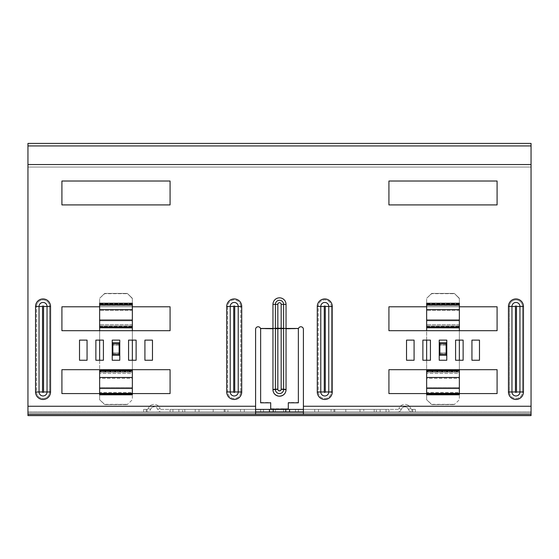 <?xml version="1.0" encoding="UTF-8"?>
<svg xmlns="http://www.w3.org/2000/svg" width="559" height="559" viewBox="0 0 559 559"><rect width="100%" height="100%" fill="white"/><g stroke="black" fill="none" stroke-linecap="round" stroke-linejoin="round"><path stroke-width="0.42" stroke-dasharray="2.79 2.1" d="M172.955 409.384L161.272 409.384A1.258 1.258 0 0 1 160.084 408.545A1.258 1.258 0 0 0 161.272 409.384L298.366 409.384L170.076 409.384L298.366 409.384L172.955 409.384L172.955 411.899L170.076 411.899L298.366 411.899L170.076 411.899L298.366 411.899L170.076 411.899L178.88 411.899L178.88 409.384L182.653 409.384L178.88 409.384L178.88 411.899L161.272 411.899A3.773 3.773 0 0 1 157.715 409.384A3.773 3.773 0 0 0 152.9 407.085A3.773 3.773 0 0 1 157.715 409.384A3.773 3.773 0 0 0 161.272 411.899L298.366 411.899L170.076 411.899L298.366 411.899L172.955 411.899L172.955 409.384M303.397 411.899L314.717 411.899L314.717 409.384L318.49 409.384L318.49 411.899L318.49 409.384L331.068 409.384L331.068 411.899L331.068 409.384L331.068 411.899L331.068 409.384L331.068 411.899L331.068 409.384L334.841 409.384L334.841 411.899L334.841 409.384L331.068 409.384L388.924 409.384L314.717 409.384L314.717 411.899L334.841 411.899L334.841 409.384L359.996 409.384L359.996 411.899L359.996 409.384L334.841 409.384L334.841 411.899L359.996 411.899L359.996 409.384L363.769 409.384L363.769 411.899L363.769 409.384L376.347 409.384L376.347 411.899L376.347 409.384L380.12 409.384L380.12 411.899L380.12 409.384L359.996 409.384L359.996 411.899L380.12 411.899L380.12 409.384L397.728 409.384A1.258 1.258 0 0 0 398.916 408.545A1.258 1.258 0 0 1 397.728 409.384L380.12 409.384L380.12 411.899L397.728 411.899A3.773 3.773 0 0 0 401.285 409.384A3.773 3.773 0 0 1 406.1 407.085A3.773 3.773 0 0 0 401.285 409.384A3.773 3.773 0 0 1 397.728 411.899L260.634 411.899L388.924 411.899L260.634 411.899L388.924 411.899L260.634 411.899L388.924 411.899L260.634 411.899L269.438 411.899L269.438 409.384L388.924 409.384L182.653 409.384L199.004 409.384L199.004 411.899L178.88 411.899L178.88 409.384L178.88 411.899L182.653 411.899L182.653 409.384L182.653 411.899L195.231 411.899L195.231 409.384L195.231 411.899L199.004 411.899L199.004 409.384L224.159 409.384L224.159 411.899L199.004 411.899L199.004 409.384L199.004 411.899L224.159 411.899L224.159 409.384L244.283 409.384L244.283 411.899L224.159 411.899L224.159 409.384L224.159 411.899L227.932 411.899L227.932 409.384L227.932 411.899L227.932 409.384L227.932 411.899L227.932 409.384L227.932 411.899L240.51 411.899L240.51 409.384L240.51 411.899L244.283 411.899L244.283 409.384L255.603 409.384M406.938 404.716A6.289 6.289 0 0 1 410.774 408.545A6.289 6.289 0 0 0 398.916 408.545A6.289 6.289 0 0 1 406.938 404.716M152.062 404.716A6.289 6.289 0 0 0 148.226 408.545A6.289 6.289 0 0 1 160.084 408.545A6.289 6.289 0 0 0 152.062 404.716M303.397 409.384L314.717 409.384L314.717 411.899L314.717 409.384L289.562 409.384L289.562 411.899L285.789 411.899L285.789 409.384L269.438 409.384L388.924 409.384L260.634 409.384L269.438 409.384L269.438 411.899L244.283 411.899L244.283 409.384L244.283 411.899L255.603 411.899M285.789 411.878L269.438 411.899L269.438 409.384M289.562 409.384L289.562 411.899L289.562 409.384L285.789 409.384M273.211 409.384L273.211 411.878M143.663 411.899L146.178 411.899L143.663 411.899L143.663 409.384L143.663 411.899M146.178 409.384L143.663 409.384L146.178 409.384L146.178 411.899L146.178 409.384L147.045 409.384L146.178 409.384M147.045 411.899L146.178 411.899L147.045 411.899A3.773 3.773 0 0 0 150.602 409.384A3.773 3.773 0 0 1 147.045 411.899L147.045 409.384A1.258 1.258 0 0 0 148.226 408.545A1.258 1.258 0 0 1 147.045 409.384L147.045 411.899M150.602 409.384A3.773 3.773 0 0 1 152.9 407.085A3.773 3.773 0 0 0 150.602 409.384L148.226 408.545L150.602 409.384M415.337 409.384L412.821 409.384L415.337 409.384L415.337 411.899L415.337 409.384M412.821 411.899L411.955 411.899A3.773 3.773 0 0 1 408.398 409.384A3.773 3.773 0 0 0 411.955 411.899L411.955 409.384A1.258 1.258 0 0 1 410.774 408.545A1.258 1.258 0 0 0 411.955 409.384L411.955 411.899L412.821 411.899L412.821 409.384L411.955 409.384L412.821 409.384L412.821 411.899M408.398 409.384A3.773 3.773 0 0 0 406.1 407.085A3.773 3.773 0 0 1 408.398 409.384L410.774 408.545L408.398 409.384M298.366 328.461L286.04 328.461L286.04 304.382L286.04 389.406A5.031 0.622 180 0 0 281.17 388.938A1.67 1.656 180 0 1 279.5 390.594A1.67 1.656 180 0 1 277.83 388.938L277.83 328.224A5.031 0.622 180 0 0 272.96 328.692A5.031 0.622 -0 0 1 277.83 328.224L277.83 304.382A1.67 1.67 0 0 1 279.5 302.712A1.67 1.67 0 0 1 281.17 304.382L281.17 328.224A5.031 0.622 0 0 1 286.04 328.692L286.04 389.406A6.54 6.491 0 0 1 279.5 395.898A6.54 6.491 0 0 1 272.96 389.406A6.54 6.491 -0 0 0 279.5 395.898A6.54 6.491 -0 0 0 286.04 389.406L286.04 328.454L298.366 328.454L286.04 328.454L286.04 304.382A6.54 6.54 0 0 0 279.5 297.842A6.54 6.54 0 0 0 272.96 304.382L272.96 389.406A6.54 6.491 -0 0 0 279.5 395.898A6.54 6.491 -0 0 0 286.04 389.406L286.04 328.692A5.031 0.622 180 0 0 281.17 328.224L277.83 328.224L277.83 304.382A1.67 1.67 0 0 1 279.5 302.712A1.67 1.67 0 0 1 281.17 304.382L281.163 328.224L286.04 328.692L298.366 328.461L298.366 402.822L298.366 328.454L298.366 402.508L288.304 402.508L298.366 402.822L288.304 402.822L288.304 409.111L270.696 409.111L270.696 402.508L260.634 402.508L260.494 328.454A2.515 2.515 0 0 0 258.118 326.77A2.515 2.515 0 0 1 260.494 328.454L260.494 328.454A2.515 2.515 0 0 0 255.603 329.286L255.603 411.878L303.397 411.878L303.397 329.286A2.515 2.515 0 0 0 298.506 328.454L298.506 328.454A2.515 2.515 0 0 1 300.882 326.77A2.515 2.515 0 0 0 298.506 328.454L281.163 328.343L283.602 328.454L283.609 304.382A4.109 4.109 0 0 0 279.5 300.281A4.109 4.109 0 0 0 275.391 304.382L275.398 328.454L277.837 328.343L275.391 328.224M269.438 411.878L255.603 411.878L255.603 329.286A2.515 2.515 0 0 1 258.118 326.77A2.515 2.515 0 0 0 255.603 329.286L255.603 414.387L303.397 414.387L303.397 329.286A2.515 2.515 0 0 0 300.882 326.77A2.515 2.515 0 0 1 303.397 329.286L303.397 414.387L303.397 411.878L289.562 411.878M455.585 340.124L455.585 360.248L459.358 360.248L459.358 369.681L426.657 369.681L426.657 360.248L430.43 360.248L430.43 340.124L426.657 340.124L426.657 330.69L459.358 330.69L459.358 340.124L455.585 340.124L463.131 340.124L463.131 360.248L455.585 360.248L455.585 340.124L455.585 360.248L463.131 360.248L463.131 340.124L455.585 340.124M439.234 340.124L439.234 360.248L446.781 360.248L446.781 340.124L439.234 340.124L446.781 340.124L446.781 360.248L439.234 360.248L439.234 340.124L439.234 360.248L446.781 360.248L446.781 340.124L439.234 340.124M426.657 393.578L459.358 393.578L426.657 393.578M426.657 306.793L459.358 306.793L426.657 306.793M128.57 340.124L132.343 340.124L132.343 330.69L99.642 330.69L99.642 340.124L103.415 340.124L103.415 360.248L99.642 360.248L99.642 369.681L132.343 369.681L132.343 360.248L128.57 360.248L128.57 340.124L128.57 360.248L136.117 360.248L136.117 340.124L128.57 340.124L136.117 340.124L136.117 360.248L128.57 360.248L128.57 340.124M112.219 340.124L119.766 340.124L119.766 360.248L112.219 360.248L112.219 340.124L112.219 360.248L119.766 360.248L119.766 340.124L112.219 340.124L119.766 340.124L119.766 360.248L112.219 360.248L112.219 340.124M132.343 306.793L99.642 306.793L132.343 306.793M132.343 393.578L99.642 393.578L132.343 393.578M303.397 406.246L531.05 406.246L303.397 406.246L531.05 406.246L531.05 411.899L531.05 167.057L27.95 167.057L27.95 143.411L27.95 145.927L531.05 145.927L531.05 167.057L531.05 145.927M531.05 406.246L531.05 170.202L531.05 415.589L27.95 415.589L27.95 406.246L27.95 415.589L27.95 413.073L531.05 413.073L27.95 413.073L27.95 167.057L531.05 167.057L27.95 167.057L27.95 164.542L531.05 164.542L27.95 164.542L27.95 167.057L531.05 167.057L531.05 164.542L531.05 170.202L531.05 143.411L27.95 143.411L27.95 167.057L27.95 145.927M170.076 181.018L170.076 204.915L61.909 204.915L61.909 181.018L170.076 181.018L61.909 181.018L61.909 204.915L170.076 204.915L170.076 181.018M388.924 181.018L388.924 204.915L497.091 204.915L497.091 181.018L388.924 181.018L497.091 181.018L497.091 204.915L388.924 204.915L388.924 181.018M144.921 360.248L152.467 360.248L152.467 340.124L144.921 340.124L144.921 360.248L144.921 340.124L152.467 340.124L152.467 360.248L144.921 360.248M471.936 360.248L471.936 340.124L479.482 340.124L479.482 360.248L471.936 360.248L479.482 360.248L479.482 340.124L471.936 340.124L471.936 360.248M388.924 369.681L497.091 369.681L497.091 393.578L388.924 393.578L388.924 369.681L388.924 393.578L497.091 393.578L497.091 369.681L388.924 369.681M406.533 360.248L406.533 340.124L414.079 340.124L414.079 360.248L406.533 360.248L414.079 360.248L414.079 340.124L406.533 340.124L406.533 360.248M422.884 360.248L422.884 340.124L430.43 340.124L430.43 360.248L422.884 360.248L430.43 360.248L430.43 340.124L422.884 340.124L422.884 360.248M388.924 306.793L388.924 330.69L497.091 330.69L497.091 306.793L388.924 306.793L497.091 306.793L497.091 330.69L388.924 330.69L388.924 306.793M103.415 360.248L103.415 340.124L95.868 340.124L95.868 360.248L103.415 360.248L95.868 360.248L95.868 340.124L103.415 340.124L103.415 360.248M87.064 360.248L87.064 340.124L79.518 340.124L79.518 360.248L87.064 360.248L79.518 360.248L79.518 340.124L87.064 340.124L87.064 360.248M170.076 330.69L61.909 330.69L61.909 306.793L170.076 306.793L170.076 330.69L170.076 306.793L61.909 306.793L61.909 330.69L170.076 330.69M170.076 393.578L170.076 369.681L61.909 369.681L61.909 393.578L170.076 393.578L61.909 393.578L61.909 369.681L170.076 369.681L170.076 393.578M27.95 164.542L27.95 406.246L255.603 406.246L27.95 406.246L27.95 164.542L531.05 164.542M283.609 328.224L281.17 328.224L286.04 328.224L286.04 304.382L281.17 304.382A1.67 1.67 0 0 0 279.5 302.712A1.67 1.67 0 0 0 277.83 304.382L277.83 328.224L281.17 328.224L281.17 388.938L281.17 328.224L277.83 328.224L281.17 328.224L281.17 304.382L286.04 304.382A6.54 6.54 0 0 0 279.5 297.842A6.54 6.54 0 0 0 272.96 304.382L272.96 328.454L260.634 328.454L260.634 402.822L260.634 328.769L272.96 328.769L272.96 389.721A6.54 6.491 -0 0 0 279.5 396.212A6.54 6.491 -0 0 0 286.04 389.721L286.04 328.769L298.366 328.769M260.634 328.454L275.398 328.538L260.634 328.769M277.837 328.419L275.398 328.538L275.391 389.483A4.109 4.074 -0 0 0 279.5 393.557A4.109 4.074 -0 0 0 283.609 389.483L283.602 328.454L286.04 328.454L281.163 328.419L281.17 389.253A1.67 1.656 180 0 1 279.5 390.902A1.67 1.656 180 0 1 277.83 389.253L277.837 328.343M270.696 402.822L260.634 402.822L270.696 402.508L270.696 409.111L288.304 408.797L270.696 408.797M288.304 408.797L288.304 402.822M255.603 411.878L255.603 414.387L255.603 411.878M531.05 415.589L531.05 411.899L27.95 411.899L531.05 411.899L531.05 415.589M99.642 327.791L99.642 326.1L99.642 327.791L132.343 327.791L132.343 325.107L132.343 327.791L132.343 326.805L99.642 326.875L99.642 325.107L99.642 327.881L99.642 326.805L99.642 327.791L132.343 327.791L132.343 372.916L132.343 370.142L99.642 370.142L99.642 394.284L132.343 394.2L99.642 394.2L99.642 396.128L99.642 393.117L132.343 393.117L99.642 393.117L99.642 399.755L104.673 404.611L99.642 399.755L104.673 404.611L127.312 404.611L104.673 404.611L127.312 404.353L104.673 404.353L99.642 399.755L99.642 393.284L99.642 394.78L99.642 393.774L132.343 393.774L132.343 399.755L127.312 404.611L132.343 399.755L132.343 393.117L132.343 394.78L132.343 393.284L132.343 393.774L99.642 393.774L132.343 393.788L99.642 393.788L99.642 392.481L132.343 392.481L132.343 393.788L132.343 392.481L132.343 393.361L132.343 392.481L99.642 392.481L99.642 387.59L99.642 388.47L99.642 387.59L132.343 387.59L132.343 392.481L132.343 387.59L99.642 387.59L99.642 382.971L99.642 394.794L99.642 394.284L99.642 394.78L132.343 394.794L132.343 370.142L132.343 372.217L99.642 372.217L132.343 372.217L132.343 378.352L99.642 378.352L99.642 377.472L99.642 382.971L99.642 377.472L132.343 377.472M99.642 304.669L132.343 304.669L132.343 298.534L132.343 303.83L99.642 303.83L99.642 298.268L104.673 293.671L127.312 293.671L104.673 293.412L127.312 293.412L132.343 298.268L127.312 293.412L132.343 298.534L127.312 293.412L104.673 293.412L99.642 298.268L104.673 293.412L99.642 298.268L99.642 310.434L99.642 305.549L132.343 305.549L132.343 304.236L132.343 304.907L99.642 304.907L99.642 303.244L99.642 304.746L99.642 303.74L132.343 303.83L132.343 305.549L99.642 305.549L99.642 304.236L99.642 320.552L99.642 319.671L99.642 320.552L132.343 320.552L132.343 309.553L132.343 326.875L99.642 326.875L99.642 326.372L99.642 326.875L132.343 326.875L132.343 325.107L132.343 326.805L99.642 326.805L99.642 324.583L99.642 373.44L99.642 371.225L132.343 371.225L132.343 325.806L99.642 325.806L132.343 325.806L132.343 327.329L132.343 324.583L99.642 324.583L132.343 324.583L132.343 373.44L99.642 373.44L132.343 373.44L132.343 370.233L99.642 370.233L99.642 371.225L99.642 370.233L132.343 370.233M119.137 344.735L119.137 355.3L119.137 342.723L119.137 353.288L119.137 352.785L112.848 352.785L112.848 355.3L112.848 342.723L112.848 355.3L112.848 344.735L112.848 345.238L119.137 345.238L119.137 344.735L119.137 355.3L119.137 344.735M99.642 370.233L99.642 377.472M112.848 342.723L112.848 355.3L112.848 342.723L119.137 342.723L119.137 344.232L119.137 343.848L119.137 344.232L119.137 343.848L112.848 343.848L112.848 344.232L112.848 342.723L119.137 342.723L112.848 342.723M119.137 354.175L119.137 355.3L112.848 355.3L112.848 353.791L112.848 354.175L112.848 353.791L112.848 354.175L119.137 354.175L119.137 343.848M132.343 304.669L132.343 310.434L99.642 310.434L132.343 310.434L132.343 326.372L99.642 326.372L99.642 319.671L132.343 319.671L99.642 319.671L99.642 327.253L99.642 326.372L132.343 326.372L132.343 327.253L132.343 320.552M132.343 301.895L132.343 304.907L132.343 303.244L99.642 303.244L99.642 304.25L132.343 304.25L99.642 304.236L99.642 304.907L132.343 304.907L132.343 298.268L132.343 301.895M99.642 301.895L99.642 304.907L99.642 301.895M426.657 327.791L426.657 326.1L426.657 327.791L459.358 327.791L459.358 325.107L459.358 327.791L459.358 326.805L426.657 326.875L426.657 325.107L426.657 327.881L426.657 326.805L426.657 327.791L459.358 327.791L459.358 372.916L459.358 370.142L426.657 370.142L426.657 394.284L459.358 394.2L426.657 394.2L426.657 396.128L426.657 393.117L459.358 393.117L426.657 393.117L426.657 399.755L431.688 404.611L426.657 399.755L431.688 404.611L454.327 404.611L431.688 404.611L454.327 404.353L431.688 404.353L426.657 399.755L426.657 393.284L426.657 394.78L426.657 393.774L459.358 393.774L459.358 399.755L454.327 404.611L459.358 399.755L459.358 393.117L459.358 394.78L459.358 393.284L459.358 393.774L426.657 393.774L459.358 393.788L426.657 393.788L426.657 392.481L459.358 392.481L459.358 393.788L459.358 392.481L459.358 393.361L459.358 392.481L426.657 392.481L426.657 387.59L426.657 388.47L426.657 387.59L459.358 387.59L459.358 392.481L459.358 387.59L426.657 387.59L426.657 382.971L426.657 394.794L426.657 394.284L426.657 394.78L459.358 394.794L459.358 370.142L459.358 372.217L426.657 372.217L459.358 372.217L459.358 378.352L426.657 378.352L426.657 377.472L426.657 382.971L426.657 377.472L459.358 377.472M426.657 304.669L459.358 304.669L459.358 298.534L459.358 303.83L426.657 303.83L426.657 298.268L431.688 293.671L454.327 293.671L431.688 293.412L454.327 293.412L459.358 298.268L454.327 293.412L459.358 298.534L454.327 293.412L431.688 293.412L426.657 298.268L431.688 293.412L426.657 298.268L426.657 310.434L426.657 305.549L459.358 305.549L459.358 304.236L459.358 304.907L426.657 304.907L426.657 303.244L426.657 304.746L426.657 303.74L459.358 303.83L459.358 305.549L426.657 305.549L426.657 304.236L426.657 320.552L426.657 319.671L426.657 320.552L459.358 320.552L459.358 309.553L459.358 326.875L426.657 326.875L426.657 326.372L426.657 326.875L459.358 326.875L459.358 325.107L459.358 326.805L426.657 326.805L426.657 324.583L426.657 373.44L426.657 371.225L459.358 371.225L459.358 325.806L426.657 325.806L459.358 325.806L459.358 327.329L459.358 324.583L426.657 324.583L459.358 324.583L459.358 373.44L426.657 373.44L459.358 373.44L459.358 370.233L426.657 370.233L426.657 371.225L426.657 370.233L459.358 370.233M446.152 344.735L446.152 355.3L446.152 342.723L446.152 353.288L446.152 352.785L439.863 352.785L439.863 355.3L439.863 342.723L439.863 355.3L439.863 344.735L439.863 345.238L446.152 345.238L446.152 344.735L446.152 355.3L446.152 344.735M426.657 370.233L426.657 377.472M439.863 342.723L439.863 355.3L439.863 342.723L446.152 342.723L446.152 344.232L446.152 343.848L446.152 344.232L446.152 343.848L439.863 343.848L439.863 344.232L439.863 342.723L446.152 342.723L439.863 342.723M446.152 354.175L446.152 355.3L439.863 355.3L439.863 353.791L439.863 354.175L439.863 353.791L439.863 354.175L446.152 354.175L446.152 343.848M459.358 304.669L459.358 310.434L426.657 310.434L459.358 310.434L459.358 326.372L426.657 326.372L426.657 319.671L459.358 319.671L426.657 319.671L426.657 327.253L426.657 326.372L459.358 326.372L459.358 327.253L459.358 320.552M459.358 301.895L459.358 304.907L459.358 303.244L426.657 303.244L426.657 304.25L459.358 304.25L426.657 304.236L426.657 304.907L459.358 304.907L459.358 298.268L459.358 301.895M426.657 301.895L426.657 304.907L426.657 301.895M99.642 371.225L99.642 378.352L132.343 378.352L132.343 371.651L99.642 371.651L132.343 371.651L132.343 371.148L99.642 371.225M112.848 352.785L119.137 352.785L119.137 345.238L112.848 345.238L112.848 352.785M112.848 343.848L112.848 354.175M99.642 320.552L99.642 327.881L132.343 327.881M426.657 371.225L426.657 378.352L459.358 378.352L459.358 371.651L426.657 371.651L459.358 371.651L459.358 371.148L426.657 371.225M439.863 352.785L446.152 352.785L446.152 345.238L439.863 345.238L439.863 352.785M439.863 343.848L439.863 354.175M426.657 320.552L426.657 327.881L459.358 327.881M263.513 411.899L263.513 409.384L263.513 411.899M333.947 411.899L333.947 409.384L333.947 411.899M345.797 411.899L345.797 409.384L345.797 411.899M184.805 411.899L184.805 409.384L184.805 411.899M275.363 411.899L275.363 409.384L275.363 411.899M157.715 409.384L160.084 408.545L157.715 409.384M401.285 409.384L398.916 408.545L401.285 409.384M283.637 411.899L283.637 409.384L283.637 411.899M295.487 411.899L295.487 409.384L295.487 411.899M374.195 411.899L374.195 409.384L374.195 411.899M386.045 411.899L386.045 409.384L386.045 411.899M213.203 411.899L213.203 409.384L213.203 411.899M225.053 411.899L225.053 409.384L225.053 411.899M233.718 306.444L230.217 306.444L230.217 391.971A4.004 4.004 0 0 0 234.221 395.975A4.004 4.004 0 0 0 238.225 391.971L234.724 391.971L234.724 306.444A0.503 0.503 0 0 0 234.221 305.941A0.503 0.503 0 0 0 233.718 306.444L233.718 391.971A0.503 0.503 0 0 0 234.221 392.474A0.503 0.503 0 0 0 234.724 391.971L234.724 306.444L240.726 306.444A6.505 6.505 0 0 0 234.221 299.938A6.505 6.505 0 0 0 227.716 306.444L227.716 391.971A6.505 6.505 0 0 0 234.221 398.476A6.505 6.505 0 0 0 240.726 391.971L234.724 391.971L234.724 306.444A0.503 0.503 0 0 0 234.221 305.941A0.503 0.503 0 0 0 233.718 306.444L227.716 306.444L227.716 391.971L233.718 391.971A0.503 0.503 0 0 0 234.221 392.474A0.503 0.503 0 0 0 234.724 391.971A0.503 0.503 0 0 1 234.221 392.474A0.503 0.503 0 0 1 233.718 391.971L226.716 391.971L233.718 391.971L233.718 306.444L226.716 306.444A7.505 7.505 0 0 1 234.221 298.939A7.505 7.505 0 0 1 241.726 306.444L241.726 391.971A7.505 7.505 0 0 1 234.221 399.475A7.505 7.505 0 0 1 226.716 391.971L226.716 306.444A7.505 7.505 0 0 1 234.221 298.939A7.505 7.505 0 0 1 241.726 306.444L241.726 391.971A7.505 7.505 0 0 1 234.221 399.475A7.505 7.505 0 0 1 226.716 391.971L226.716 306.444L230.217 306.444A4.004 4.004 0 0 1 234.221 302.44A4.004 4.004 0 0 1 238.225 306.444L241.726 306.444L241.726 391.971L238.225 391.971L238.225 306.444L234.724 306.444A0.503 0.503 0 0 0 234.221 305.941A0.503 0.503 0 0 0 233.718 306.444L233.718 391.971M35.538 391.971L36.538 391.971A6.505 6.505 0 0 0 43.043 398.476A6.505 6.505 0 0 0 49.548 391.971L47.047 391.971L47.047 306.444L43.546 306.444A0.503 0.503 0 0 0 43.043 305.941A0.503 0.503 0 0 0 42.54 306.444L39.039 306.444L39.039 391.971A4.004 4.004 0 0 0 43.043 395.975A4.004 4.004 0 0 0 47.047 391.971L43.546 391.971L43.546 306.444A0.503 0.503 0 0 0 43.043 305.941A0.503 0.503 0 0 0 42.54 306.444L42.54 391.971A0.503 0.503 0 0 0 43.043 392.474A0.503 0.503 0 0 0 43.546 391.971L43.546 306.444L49.548 306.444A6.505 6.505 0 0 0 43.043 299.938A6.505 6.505 0 0 0 36.538 306.444L36.538 391.971A6.505 6.505 0 0 0 43.043 398.476A6.505 6.505 0 0 0 49.548 391.971L43.546 391.971L43.546 306.444A0.503 0.503 0 0 0 43.043 305.941A0.503 0.503 0 0 0 42.54 306.444L36.538 306.444L36.538 391.971L42.54 391.971A0.503 0.503 0 0 0 43.043 392.474A0.503 0.503 0 0 0 43.546 391.971A0.503 0.503 0 0 1 43.043 392.474A0.503 0.503 0 0 1 42.54 391.971L35.538 391.971L42.54 391.971L42.54 306.444L35.538 306.444A7.505 7.505 0 0 1 43.043 298.939A7.505 7.505 0 0 1 50.548 306.444L50.548 391.971A7.505 7.505 0 0 1 43.043 399.475A7.505 7.505 0 0 1 35.538 391.971L35.538 306.444A7.505 7.505 0 0 1 43.043 298.939A7.505 7.505 0 0 1 50.548 306.444L50.548 391.971A7.505 7.505 0 0 1 43.043 399.475A7.505 7.505 0 0 1 35.538 391.971L35.538 306.444L39.039 306.444A4.004 4.004 0 0 1 43.043 302.44A4.004 4.004 0 0 1 47.047 306.444L50.548 306.444L50.548 391.971A7.505 7.505 0 0 1 43.043 399.475A7.505 7.505 0 0 1 35.538 391.971L35.538 306.444A7.505 7.505 0 0 1 43.043 298.939A7.505 7.505 0 0 1 50.548 306.444L49.548 306.444A6.505 6.505 0 0 0 43.043 299.938A6.505 6.505 0 0 0 36.538 306.444L35.538 306.444M325.282 391.971L325.282 306.444L332.284 306.444A7.505 7.505 0 0 0 324.779 298.939A7.505 7.505 0 0 0 317.274 306.444L320.775 306.444L320.775 391.971L324.276 391.971L318.274 391.971A6.505 6.505 0 0 0 324.779 398.476A6.505 6.505 0 0 0 331.284 391.971L325.282 391.971L325.282 306.444A0.503 0.503 0 0 0 324.779 305.941A0.503 0.503 0 0 0 324.276 306.444L318.274 306.444A6.505 6.505 0 0 1 324.779 299.938A6.505 6.505 0 0 1 331.284 306.444L331.284 391.971L332.284 391.971L332.284 306.444L332.284 391.971L331.284 391.971A6.505 6.505 0 0 1 324.779 398.476A6.505 6.505 0 0 1 318.274 391.971L318.274 306.444L324.276 306.444L320.775 306.444A4.004 4.004 0 0 1 324.779 302.44A4.004 4.004 0 0 1 328.783 306.444L328.783 391.971L325.282 391.971A0.503 0.503 0 0 1 324.779 392.474A0.503 0.503 0 0 1 324.276 391.971L324.276 306.444A0.503 0.503 0 0 1 324.779 305.941A0.503 0.503 0 0 1 325.282 306.444L331.284 306.444L331.284 391.971L325.282 391.971A0.503 0.503 0 0 1 324.779 392.474A0.503 0.503 0 0 1 324.276 391.971L324.276 306.444A0.503 0.503 0 0 1 324.779 305.941A0.503 0.503 0 0 1 325.282 306.444L325.282 391.971A0.503 0.503 0 0 1 324.779 392.474A0.503 0.503 0 0 1 324.276 391.971L317.274 391.971A7.505 7.505 0 0 0 324.779 399.475A7.505 7.505 0 0 0 332.284 391.971L328.783 391.971A4.004 4.004 0 0 1 324.779 395.975A4.004 4.004 0 0 1 320.775 391.971L317.274 391.971A7.505 7.505 0 0 0 324.779 399.475A7.505 7.505 0 0 0 332.284 391.971L332.284 306.444A7.505 7.505 0 0 0 324.779 298.939A7.505 7.505 0 0 0 317.274 306.444L317.274 391.971A7.505 7.505 0 0 0 324.779 399.475M516.46 391.971L516.46 306.444A0.503 0.503 0 0 0 515.957 305.941A0.503 0.503 0 0 0 515.454 306.444L511.953 306.444A4.004 4.004 0 0 1 515.957 302.44A4.004 4.004 0 0 1 519.961 306.444L519.961 391.971L516.46 391.971A0.503 0.503 0 0 1 515.957 392.474A0.503 0.503 0 0 1 515.454 391.971L515.454 306.444A0.503 0.503 0 0 1 515.957 305.941A0.503 0.503 0 0 1 516.46 306.444L522.462 306.444L522.462 391.971L516.46 391.971A0.503 0.503 0 0 1 515.957 392.474A0.503 0.503 0 0 1 515.454 391.971L515.454 306.444A0.503 0.503 0 0 1 515.957 305.941A0.503 0.503 0 0 1 516.46 306.444L516.46 391.971A0.503 0.503 0 0 1 515.957 392.474A0.503 0.503 0 0 1 515.454 391.971L508.452 391.971A7.505 7.505 0 0 0 515.957 399.475A7.505 7.505 0 0 0 523.462 391.971L519.961 391.971A4.004 4.004 0 0 1 515.957 395.975A4.004 4.004 0 0 1 511.953 391.971L508.452 391.971A7.505 7.505 0 0 0 515.957 399.475A7.505 7.505 0 0 0 523.462 391.971L523.462 306.444A7.505 7.505 0 0 0 515.957 298.939A7.505 7.505 0 0 0 508.452 306.444L508.452 391.971A7.505 7.505 0 0 0 515.957 399.475A7.505 7.505 0 0 0 523.462 391.971L523.462 306.444A7.505 7.505 0 0 0 515.957 298.939A7.505 7.505 0 0 0 508.452 306.444L508.452 391.971L508.452 306.444L511.953 306.444L511.953 391.971L515.454 391.971L509.452 391.971L509.452 306.444A6.505 6.505 0 0 1 515.957 299.938A6.505 6.505 0 0 1 522.462 306.444L522.462 391.971A6.505 6.505 0 0 1 515.957 398.476A6.505 6.505 0 0 1 509.452 391.971L509.452 306.444L508.452 306.444A7.505 7.505 0 0 1 515.957 298.939A7.505 7.505 0 0 1 523.462 306.444L516.46 306.444L516.46 391.971L522.462 391.971A6.505 6.505 0 0 1 515.957 398.476A6.505 6.505 0 0 1 509.452 391.971L508.452 391.971M281.17 389.253L286.04 389.721M272.96 389.721L277.83 389.253M317.274 306.444L317.274 391.971L317.274 306.444L318.274 306.444A6.505 6.505 0 0 1 324.779 299.938A6.505 6.505 0 0 1 331.284 306.444L332.284 306.444A7.505 7.505 0 0 0 324.779 298.939A7.505 7.505 0 0 0 317.274 306.444L318.274 306.444L318.274 391.971L317.274 391.971M27.95 406.246L255.603 406.246M277.83 304.382L272.96 304.382L272.96 328.224L272.96 304.382A6.54 6.54 0 0 1 279.5 297.842A6.54 6.54 0 0 1 286.04 304.382A6.54 6.54 0 0 0 279.5 297.842A6.54 6.54 0 0 0 272.96 304.382A6.54 6.54 0 0 1 279.5 297.842A6.54 6.54 0 0 1 286.04 304.382L286.04 328.224L272.96 328.224L277.83 328.224L277.83 388.938A1.67 1.656 180 0 0 279.5 390.594A1.67 1.656 180 0 0 281.17 388.938A5.031 0.622 0 0 1 286.04 389.406A6.54 6.491 0 0 1 279.5 395.898A6.54 6.491 0 0 1 272.96 389.406A5.031 0.622 0 0 1 277.83 388.938A5.031 0.622 180 0 0 272.96 389.406L272.96 304.382L277.83 304.382L272.96 304.382M275.391 328.769L283.609 328.769M523.462 391.971L522.462 391.971L523.462 391.971L523.462 306.444L522.462 306.444A6.505 6.505 0 0 0 515.957 299.938A6.505 6.505 0 0 0 509.452 306.444L508.452 306.444M50.548 391.971L49.548 391.971L49.548 306.444L50.548 306.444M234.221 399.475A7.505 7.505 0 0 1 226.716 391.971L227.716 391.971A6.505 6.505 0 0 0 234.221 398.476A6.505 6.505 0 0 0 240.726 391.971L240.726 306.444L241.726 306.444A7.505 7.505 0 0 0 234.221 298.939A7.505 7.505 0 0 0 226.716 306.444L227.716 306.444A6.505 6.505 0 0 1 234.221 299.938A6.505 6.505 0 0 1 240.726 306.444L241.726 306.444M234.724 306.444L240.726 306.444L240.726 391.971L241.726 391.971L234.724 391.971M27.95 414.415L531.05 414.415M43.546 306.444L49.548 306.444L49.548 391.971L43.546 391.971M226.716 391.971L226.716 306.444M281.17 304.382L286.04 304.382M42.54 306.444L42.54 391.971M516.46 306.444L523.462 306.444M325.282 306.444L332.284 306.444M112.848 355.3L119.137 355.3L112.848 355.3M439.863 355.3L446.152 355.3L439.863 355.3M99.642 388.47L132.343 388.47M99.642 370.771L132.343 370.771M99.642 393.361L132.343 393.361M99.642 327.253L132.343 327.253M99.642 309.553L132.343 309.553M99.642 303.244L132.343 303.244M426.657 388.47L459.358 388.47M426.657 370.771L459.358 370.771M426.657 393.361L459.358 393.361M426.657 327.253L459.358 327.253M426.657 309.553L459.358 309.553M426.657 303.244L459.358 303.244M170.076 411.899L170.076 409.384L170.076 411.899M260.634 411.899L260.634 409.384L260.634 411.899M298.366 411.899L298.366 409.384L298.366 411.899M388.924 411.899L388.924 409.384L388.924 411.899M119.137 344.232L112.848 344.232L119.137 344.232M112.848 353.791L119.137 353.791L112.848 353.791M446.152 344.232L439.863 344.232L446.152 344.232M439.863 353.791L446.152 353.791L439.863 353.791M132.343 303.23L99.642 303.23M459.358 303.23L426.657 303.23"/><path stroke-width="0.84" d="M303.397 411.899L289.562 411.899L289.562 409.384L255.603 409.384M269.438 409.384L269.438 411.899L255.603 411.899M303.397 409.384L289.562 409.384M273.211 411.878L273.211 409.384M285.789 411.878L285.789 409.384M170.076 204.915L170.076 181.018L61.909 181.018L61.909 204.915L170.076 204.915L61.909 204.915L61.909 181.018L170.076 181.018L170.076 204.915M388.924 204.915L388.924 181.018L497.091 181.018L497.091 204.915L388.924 204.915L497.091 204.915L497.091 181.018L388.924 181.018L388.924 204.915M152.467 340.124L152.467 360.248L144.921 360.248L144.921 340.124L152.467 340.124L144.921 340.124L144.921 360.248L152.467 360.248L152.467 340.124M471.936 340.124L471.936 360.248L479.482 360.248L479.482 340.124L471.936 340.124L479.482 340.124L479.482 360.248L471.936 360.248L471.936 340.124M463.131 340.124L459.358 340.124L459.358 360.248L463.131 360.248L463.131 340.124L463.131 360.248L455.585 360.248L455.585 340.124L463.131 340.124M388.924 369.681L388.924 393.578L426.657 393.578L388.924 393.578L388.924 369.681L497.091 369.681L459.358 369.681L459.358 394.794L426.657 394.794L426.657 369.681L388.924 369.681M497.091 393.578L497.091 369.681L497.091 393.578L459.358 393.578L497.091 393.578M406.533 360.248L414.079 360.248L414.079 340.124L406.533 340.124L406.533 360.248L406.533 340.124L414.079 340.124L414.079 360.248L406.533 360.248M422.884 360.248L426.657 360.248L426.657 340.124L422.884 340.124L422.884 360.248L422.884 340.124L430.43 340.124L430.43 360.248L422.884 360.248M497.091 330.69L459.358 330.69L459.358 327.253L426.657 327.253L426.657 330.69L388.924 330.69L388.924 306.793L426.657 306.793L388.924 306.793L388.924 330.69L497.091 330.69L497.091 306.793L497.091 330.69M459.358 306.793L497.091 306.793L459.358 306.793M132.343 340.124L136.117 340.124L136.117 360.248L132.343 360.248L132.343 340.124M95.868 340.124L99.642 340.124L99.642 360.248L95.868 360.248L95.868 340.124L95.868 360.248L103.415 360.248L103.415 340.124L95.868 340.124M79.518 340.124L87.064 340.124L87.064 360.248L79.518 360.248L79.518 340.124L79.518 360.248L87.064 360.248L87.064 340.124L79.518 340.124M132.343 303.244L132.343 330.69L170.076 330.69L170.076 306.793L132.343 306.793L170.076 306.793L170.076 330.69L61.909 330.69L99.642 330.69L99.642 303.244M61.909 306.793L61.909 330.69L61.909 306.793L99.642 306.793L61.909 306.793M132.343 370.233L132.343 369.681L170.076 369.681L61.909 369.681L61.909 393.578L99.642 393.578L61.909 393.578L61.909 369.681L99.642 369.681L99.642 394.794L132.343 394.794L132.343 393.361L99.642 393.361M170.076 369.681L170.076 393.578L132.343 393.578L170.076 393.578L170.076 369.681M270.696 408.797L270.696 402.822L270.696 409.111L288.304 409.111L288.304 402.822L288.304 408.797M298.366 328.454L298.506 328.454A2.515 2.515 0 0 1 303.397 329.286L303.397 414.387L255.603 414.387L255.603 329.286A2.515 2.515 0 0 1 260.494 328.454L272.96 328.454L272.96 304.382A6.54 6.54 0 0 1 279.5 297.842A6.54 6.54 0 0 1 286.04 304.382L286.04 328.454L298.366 328.454L286.04 328.769L286.04 389.721A6.54 6.491 0 0 1 279.5 396.212A6.54 6.491 0 0 1 272.96 389.721L272.96 328.769L260.634 328.454M119.766 360.248L119.766 340.124L112.219 340.124L112.219 360.248L119.766 360.248M136.117 360.248L136.117 340.124L128.57 340.124L128.57 360.248L136.117 360.248M439.234 360.248L439.234 340.124L446.781 340.124L446.781 360.248L439.234 360.248M531.05 406.246L531.05 164.542L27.95 164.542L27.95 415.589L531.05 415.589L531.05 406.246L303.397 406.246M288.304 402.822L298.366 402.822L298.366 328.769M270.696 402.822L260.634 402.822L260.634 328.769M283.609 328.769L281.163 328.419L286.04 328.454L283.602 328.454L283.609 389.483A4.109 4.074 0 0 1 279.5 393.557A4.109 4.074 0 0 1 275.391 389.483L275.391 304.382A4.109 4.109 0 0 1 279.5 300.281A4.109 4.109 0 0 1 283.609 304.382L283.602 328.454L281.163 328.343L283.609 328.224M275.391 328.224L281.17 328.224L281.17 304.382A1.67 1.67 0 0 0 279.5 302.712A1.67 1.67 0 0 0 277.83 304.382L277.837 328.343L272.96 328.454L277.837 328.419L277.83 389.253A1.67 1.656 180 0 0 279.5 390.902A1.67 1.656 180 0 0 281.17 389.253L281.17 328.531L275.391 328.769M27.95 145.927L27.95 143.411L531.05 143.411L531.05 145.927L27.95 145.927L27.95 164.542M531.05 164.542L531.05 145.927M289.562 411.878L269.438 411.878M99.642 370.233L132.343 370.142L132.343 393.361M119.137 355.3L119.137 354.175L112.848 354.175L112.848 355.3L119.137 355.3M119.137 343.848L119.137 342.723L112.848 342.723L112.848 343.848L119.137 343.848L119.137 354.175M112.848 354.175L112.848 343.848M99.642 327.791L132.343 327.881M459.358 370.233L426.657 370.233M446.152 355.3L446.152 354.175L439.863 354.175L439.863 355.3L446.152 355.3M446.152 343.848L446.152 342.723L439.863 342.723L439.863 343.848L446.152 343.848L446.152 354.175M439.863 354.175L439.863 343.848M426.657 327.791L459.358 327.881M459.358 303.244L459.358 320.552L426.657 320.552L426.657 327.253M459.358 320.552L459.358 327.253M426.657 320.552L426.657 303.244M226.716 391.971L226.716 306.444A7.505 7.505 0 0 1 234.221 298.939A7.505 7.505 0 0 1 241.726 306.444L241.726 391.971A7.505 7.505 0 0 1 234.221 399.475A7.505 7.505 0 0 1 226.716 391.971L233.718 391.971A0.503 0.503 0 0 0 234.221 392.474A0.503 0.503 0 0 0 234.724 391.971L234.724 306.444L238.225 306.444A4.004 4.004 0 0 0 234.221 302.44A4.004 4.004 0 0 0 230.217 306.444L230.217 391.971A4.004 4.004 0 0 0 234.221 395.975A4.004 4.004 0 0 0 238.225 391.971L241.726 391.971A7.505 7.505 0 0 1 234.221 399.475M324.779 399.475A7.505 7.505 0 0 0 332.284 391.971L332.284 306.444A7.505 7.505 0 0 0 324.779 298.939A7.505 7.505 0 0 0 317.274 306.444L317.274 391.971A7.505 7.505 0 0 0 324.779 399.475A7.505 7.505 0 0 0 332.284 391.971L328.783 391.971A4.004 4.004 0 0 1 324.779 395.975A4.004 4.004 0 0 1 320.775 391.971L324.276 391.971L324.276 306.444A0.503 0.503 0 0 1 324.779 305.941A0.503 0.503 0 0 1 325.282 306.444L328.783 306.444L328.783 391.971L325.282 391.971A0.503 0.503 0 0 1 324.779 392.474A0.503 0.503 0 0 1 324.276 391.971L324.276 306.444L317.274 306.444M523.462 391.971L516.46 391.971A0.503 0.503 0 0 1 515.957 392.474A0.503 0.503 0 0 1 515.454 391.971L515.454 306.444A0.503 0.503 0 0 1 515.957 305.941A0.503 0.503 0 0 1 516.46 306.444L519.961 306.444L519.961 391.971A4.004 4.004 0 0 1 515.957 395.975A4.004 4.004 0 0 1 511.953 391.971L515.454 391.971L515.454 306.444L508.452 306.444L508.452 391.971A7.505 7.505 0 0 0 515.957 399.475A7.505 7.505 0 0 0 523.462 391.971L523.462 306.444A7.505 7.505 0 0 0 515.957 298.939A7.505 7.505 0 0 0 508.452 306.444M317.274 391.971L320.775 391.971L320.775 306.444A4.004 4.004 0 0 1 324.779 302.44A4.004 4.004 0 0 1 328.783 306.444L332.284 306.444M508.452 391.971L511.953 391.971L511.953 306.444A4.004 4.004 0 0 1 515.957 302.44A4.004 4.004 0 0 1 519.961 306.444L523.462 306.444M234.724 306.444A0.503 0.503 0 0 0 234.221 305.941A0.503 0.503 0 0 0 233.718 306.444L233.718 391.971M43.546 306.444L47.047 306.444A4.004 4.004 0 0 0 43.043 302.44A4.004 4.004 0 0 0 39.039 306.444L39.039 391.971L42.54 391.971A0.503 0.503 0 0 0 43.043 392.474A0.503 0.503 0 0 0 43.546 391.971L43.546 306.444A0.503 0.503 0 0 0 43.043 305.941A0.503 0.503 0 0 0 42.54 306.444L42.54 391.971M39.039 391.971A4.004 4.004 0 0 0 43.043 395.975A4.004 4.004 0 0 0 47.047 391.971L50.548 391.971A7.505 7.505 0 0 1 43.043 399.475A7.505 7.505 0 0 1 35.538 391.971L39.039 391.971M277.83 389.253L272.96 389.721M286.04 389.721L281.17 389.253M35.538 391.971L35.538 306.444A7.505 7.505 0 0 1 43.043 298.939A7.505 7.505 0 0 1 50.548 306.444L50.548 391.971M255.603 406.246L27.95 406.246M281.17 304.382L286.04 304.382M277.83 304.382L272.96 304.382M43.546 391.971L47.047 391.971L47.047 306.444L50.548 306.444M35.538 306.444L42.54 306.444M234.724 391.971L238.225 391.971L238.225 306.444L241.726 306.444M226.716 306.444L233.718 306.444M516.46 306.444L516.46 391.971M325.282 306.444L325.282 391.971M531.05 414.415L27.95 414.415M132.343 388.47L99.642 388.47M132.343 370.771L99.642 370.771M132.343 377.472L99.642 377.472M132.343 327.253L99.642 327.253M132.343 320.552L99.642 320.552M132.343 309.553L99.642 309.553M132.343 304.669L99.642 304.669M459.358 388.47L426.657 388.47M459.358 370.771L426.657 370.771M459.358 377.472L426.657 377.472M459.358 393.361L426.657 393.361M459.358 309.553L426.657 309.553M459.358 304.669L426.657 304.669M99.642 303.23L132.343 303.23M426.657 303.23L459.358 303.23"/></g></svg>
